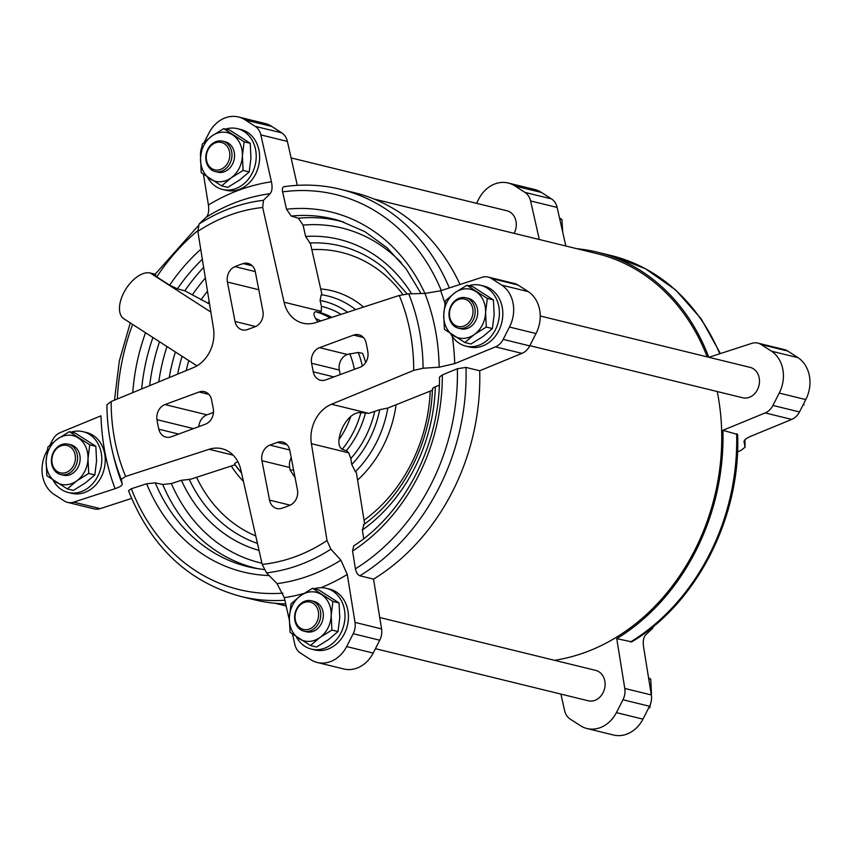 <?xml version="1.0" encoding="UTF-8"?>
<svg xmlns="http://www.w3.org/2000/svg" width="852" height="852" viewBox="0 0 852 852"><rect width="100%" height="100%" fill="white"/><g stroke="black" fill="none" stroke-linecap="round" stroke-linejoin="round"><path stroke-width="1.28" d="M67.276 488.899L73.389 490.39L85.328 482.956L94.828 474.926L96.564 460.921L95.85 446.32L75.423 433.167L69.31 431.666L89.726 444.819L88.001 458.823L88.714 473.435L76.765 480.869L67.276 488.899L46.849 475.735L46.136 461.134L47.861 447.13L57.361 439.099L69.31 431.666M310.469 645.518L316.582 647.019L328.531 639.586L338.02 631.556L339.756 617.551L339.043 602.95L318.616 589.797L312.503 588.295L332.919 601.448L331.194 615.453L331.907 630.065L319.958 637.488L310.469 645.518L290.042 632.365L289.329 617.764L291.065 603.759L300.554 595.729L312.503 588.295M464.862 342.515L470.975 344.006L482.914 336.583L492.413 328.553L494.149 314.537L493.436 299.936L473.009 286.783L466.896 285.282L487.312 298.434L485.587 312.45L486.3 327.051L474.351 334.485L464.862 342.515L444.435 329.362L443.722 314.75L445.447 300.745L454.947 292.715L466.896 285.282M221.658 185.885L227.782 187.376L239.721 179.953L249.221 171.923L250.957 157.918L250.232 143.306L229.816 130.154L223.693 128.652L244.119 141.805L242.383 155.82L243.108 170.421L231.158 177.855L221.658 185.885L201.242 172.732L200.529 158.121L202.254 144.116L211.754 136.086L223.693 128.652M106.926 404.945A188.888 156.044 -76.2 0 0 112.794 452.891C109.013 437.332 107.043 421.293 106.915 404.796L111.154 401.516L193.361 367.659A32.855 27.147 103.8 0 0 213.458 328.212L197.845 231.361L199.123 223.98L206.259 217.207C208.506 214.757 209.219 210.689 208.41 204.991L203.468 174.383M355.603 309.638A102.911 85.019 -76.2 0 0 321.215 294.739L321.918 294.291L310.522 243.821L305.623 236.451L303.056 225.098L298.381 218.24L291.192 216.067L286.528 209.23L282.608 191.881C281.98 188.324 282.662 186.609 284.675 186.726M364.645 523.937L356.37 472.572L355.401 471.688A102.911 85.019 -76.2 0 0 376.254 442.848A102.911 85.019 -76.2 0 0 387.83 408.033L432.379 390.259M155.735 274.855C153.924 274.514 154.265 275.196 156.768 276.879L169.644 285.186L177.418 288.871L184.831 290.809L209.571 304.058M128.503 490.72L131.336 488.75L146.629 483.776L155.256 482.86L162.732 484.468L171.358 483.553L181.37 480.294L190.56 479.261L235.003 464.798M204.32 142.156L209.049 132.869A31.29 25.848 103.8 0 1 238.464 116.98A31.29 25.848 103.8 0 1 245.269 119.951L255.174 126.341A15.645 12.929 103.8 0 1 260.829 134.893L271.426 181.785C272.587 187.355 272.129 191.327 270.073 193.713L263.47 200.295L262.672 207.494L284.067 302.215A32.855 27.147 103.8 0 0 302.865 323.174A32.855 27.147 103.8 0 0 315.73 322.61L399.237 295.452L408.704 293.833L424.924 293.439L440.633 290.766L481.976 277.326A15.645 12.929 103.8 0 1 488.1 277.06A15.645 12.929 103.8 0 1 491.402 278.476L501.721 285.132A31.29 25.848 103.8 0 1 509.464 327.04L503.17 339.384A15.645 12.929 103.8 0 1 495.417 346.87L454.712 363.623L439.174 367.212L423.082 368.224A188.888 156.044 -76.2 0 0 408.704 293.833M238.464 116.98L265.015 123.476A31.29 25.848 103.8 0 1 271.809 126.458L281.724 132.837A15.645 12.929 103.8 0 1 287.38 141.4L297.305 185.342M284.067 302.215L321.353 311.342L321.417 306.369L320.086 300.479L321.215 294.739M49.927 445.17L52.526 440.058A15.645 12.929 103.8 0 1 60.279 432.582L100.983 415.819A211.477 174.703 -76.2 0 0 115.063 488.686L73.719 502.126A15.645 12.929 103.8 0 1 67.596 502.392A15.645 12.929 103.8 0 1 64.294 500.976L53.974 494.32A31.29 25.848 103.8 0 1 46.232 452.412L47.254 450.41M131.602 498.431L100.27 508.623A15.645 12.929 103.8 0 1 94.135 508.9L67.596 502.392M237.974 461.88L237.815 461.933C235.131 462.828 234.108 463.648 234.779 464.383A102.911 85.019 -76.2 0 0 241.553 473.03M289.286 619.851L284.27 597.657L277.06 583.641L266.527 572.863L262.192 564.407L240.796 469.686A32.855 27.147 103.8 0 0 221.999 448.727A32.855 27.147 103.8 0 0 209.134 449.292L125.627 476.449L121.293 479.325L122.209 483.915C122.262 485.459 119.887 487.046 115.063 488.686M266.527 572.863A188.888 156.044 -76.2 0 0 330.874 549.178L340.875 560.147L347.286 574.461L355.018 622.407A15.645 12.929 103.8 0 1 353.207 633.707L346.647 646.572A31.29 25.848 103.8 0 1 317.232 662.473A31.29 25.848 103.8 0 1 310.426 659.491L300.522 653.111A15.645 12.929 103.8 0 1 294.867 644.559L292.524 634.207M352.568 551.074A185.278 153.062 -76.2 0 0 442.326 374.912L439.494 377.095C440.005 444.03 404.945 512.766 353.665 545.951L352.568 551.074L355.422 568.806C356.2 572.533 357.67 574.844 359.842 575.771L373.538 579.126L381.568 628.904A15.645 12.929 103.8 0 1 379.747 640.214L373.197 653.079A31.29 25.848 103.8 0 1 343.782 668.98L317.232 662.473M363.74 538.698L362.334 530.019A160.613 132.688 -76.2 0 0 435.308 386.797C432.827 387.873 431.975 388.789 432.752 389.545M363.932 524.608L362.334 530.019M339.011 439.515A78.533 64.88 -76.2 0 0 350.768 416.447A32.855 27.147 103.8 0 0 339.011 439.515C338.468 444.243 339.533 447.502 342.195 449.323L346.391 450.655L348.692 452.817L350.811 458.525L351.78 464.553L355.401 471.688M423.082 368.224L413.71 370.386L331.503 404.242A32.855 27.147 103.8 0 0 311.406 443.69L327.019 540.541L330.874 549.178M488.1 277.06L514.651 283.556A15.645 12.929 103.8 0 1 517.952 284.983L528.272 291.629A31.29 25.848 103.8 0 1 536.014 333.537L529.72 345.891A15.645 12.929 103.8 0 1 521.957 353.367L479.697 370.769L466.001 367.414L457.375 368.714L442.326 374.912M331.503 404.242L368.788 413.369L379.736 409.684L387.83 408.033M435.308 386.797L439.323 385.147M321.353 311.342L319.681 312.428L315.613 311.715C313.43 312.396 313.44 314.697 315.655 318.616A32.855 27.147 103.8 0 0 317.977 321.875M368.788 413.369L360.907 412.581C357.457 412.336 354.081 413.625 350.768 416.447M198.814 426.639A12.514 10.341 -76.2 0 1 206.961 414.839L213.479 412.432M255.312 271.777L262.927 311.204A12.514 10.341 103.8 0 1 254.982 326.785L247.549 329.522A12.514 10.341 103.8 0 1 242.287 329.862A12.514 10.341 103.8 0 1 235.045 321.47L227.42 282.044A12.514 10.341 103.8 0 1 234.96 266.623A128.088 105.808 103.8 0 1 243.203 263.587A12.514 10.341 103.8 0 1 248.06 263.385A12.514 10.341 103.8 0 1 255.312 271.777M359.863 367.34L325.762 379.896A12.514 10.341 103.8 0 1 320.501 380.237A12.514 10.341 103.8 0 1 313.259 371.845L311.598 363.25A12.514 10.341 103.8 0 1 319.532 347.659L353.633 335.102A12.514 10.341 103.8 0 1 358.894 334.772A12.514 10.341 103.8 0 1 366.051 342.696A128.088 105.808 103.8 0 1 367.883 352.227A12.514 10.341 103.8 0 1 359.863 367.34M340.214 374.582L339.341 370.045A12.514 10.341 103.8 0 1 347.275 354.453L358.213 352.462L362.59 353.399A85.062 70.269 -76.2 0 1 365.636 362.579M289.818 450.431L297.444 489.857A12.514 10.341 103.8 0 1 289.904 505.279A128.088 105.808 103.8 0 1 281.661 508.314A12.514 10.341 103.8 0 1 276.804 508.516A12.514 10.341 103.8 0 1 269.562 500.124L261.937 460.698A12.514 10.341 103.8 0 1 269.882 445.117L277.315 442.38A12.514 10.341 103.8 0 1 282.576 442.039A12.514 10.341 103.8 0 1 289.818 450.431M291.235 457.716A12.514 10.341 103.8 0 0 289.691 467.492L290.223 470.261L294.696 477.109M211.615 400.057L213.277 408.651A12.514 10.341 103.8 0 1 205.332 424.243L171.231 436.799A12.514 10.341 103.8 0 1 165.97 437.129A12.514 10.341 103.8 0 1 158.823 429.206A128.088 105.808 103.8 0 1 156.981 419.674A12.514 10.341 103.8 0 1 165 404.562L199.102 392.005A12.514 10.341 103.8 0 1 204.363 391.664A12.514 10.341 103.8 0 1 211.615 400.057M708.917 357.297L751.73 343.377A15.645 12.929 103.8 0 1 757.865 343.1A15.645 12.929 103.8 0 1 761.155 344.527L771.486 351.184A31.29 25.848 103.8 0 1 779.218 393.081L772.924 405.435A15.645 12.929 103.8 0 1 765.171 412.922L722.911 430.313L737.64 434.477C740.857 516.962 697.032 603.056 631.747 641.854M476.566 203.33L478.803 198.921A31.29 25.848 103.8 0 1 508.218 183.02L534.768 189.527A31.29 25.848 -76.2 0 1 541.574 192.509L551.478 198.889A15.645 12.929 -76.2 0 1 557.133 207.441L565.845 246.004M508.218 183.02A31.29 25.848 103.8 0 1 515.023 186.002L524.938 192.392A15.645 12.929 103.8 0 1 530.594 200.944L539.305 239.508M631.737 641.844L616.752 638.67L624.782 688.459A15.645 12.929 103.8 0 1 622.961 699.758L616.401 712.623A31.29 25.848 103.8 0 1 586.985 728.524A31.29 25.848 103.8 0 1 580.191 725.542L570.276 719.163A15.645 12.929 103.8 0 1 564.62 710.6L560.893 694.082M652.877 628.02L645.741 634.793C643.494 637.243 642.781 641.311 643.59 647.009L651.322 694.955L624.782 688.459M757.865 343.1L784.404 349.608A15.645 12.929 -76.2 0 1 787.706 351.024L798.026 357.68A31.29 25.848 -76.2 0 1 805.768 399.588L799.474 411.942A15.645 12.929 -76.2 0 1 791.721 419.418L751.017 436.181C746.267 438.205 743.945 440.101 744.041 441.858L745.074 447.055A188.888 156.044 -76.2 0 0 744.893 439.866L745.085 447.204L740.846 450.484L737.512 451.858M460.016 284.462A209.592 173.148 -76.2 0 0 354.24 192.648L340.544 189.293C322.056 184.788 303.205 183.925 283.982 186.684M373.538 579.126A209.592 173.148 -76.2 0 0 479.697 370.769M128.503 490.731C150.985 546.941 188.43 582.182 240.85 596.453L254.546 599.808A209.592 173.148 -76.2 0 0 285.676 603.898M554.471 660.3A208.09 171.902 -76.2 0 0 694.625 550.467A208.09 171.902 -76.2 0 0 717.235 391.547M707.203 356.882A208.09 171.902 -76.2 0 0 597.092 253.662L374.028 199.038M379.726 617.508L595.729 670.396A15.645 12.929 103.8 0 1 603.056 692.719A15.645 12.929 103.8 0 1 588.285 700.791L375.434 648.67M540.221 315.996L750.122 367.382A15.645 12.929 103.8 0 1 757.449 389.705A15.645 12.929 103.8 0 1 742.678 397.777L529.827 345.667M291.107 157.918L506.929 210.763A15.645 12.929 103.8 0 1 514.257 233.075A15.645 12.929 103.8 0 1 514.118 233.341M708.789 357.265A209.592 173.148 -76.2 0 0 597.454 252.192A209.592 173.148 -76.2 0 0 576.942 248.72M616.752 638.67A209.592 173.148 -76.2 0 0 722.911 430.313M586.985 728.524L613.536 735.02A31.29 25.848 -76.2 0 0 642.951 719.131L616.401 712.623M651.322 694.955A15.645 12.929 -76.2 0 1 649.512 706.265L642.951 719.131M200.603 156.523A15.645 12.929 103.8 0 1 201.562 147.875M480.656 285.303L484.085 286.144A31.29 25.848 103.8 0 1 498.75 330.778A31.29 25.848 103.8 0 1 469.196 346.924L465.778 346.093A31.29 25.848 -76.2 0 0 495.321 329.937A31.29 25.848 -76.2 0 0 480.656 285.303A31.29 25.848 -76.2 0 0 468.728 285.74M326.263 588.317L329.692 589.147A31.29 25.848 103.8 0 1 344.357 633.781A31.29 25.848 103.8 0 1 314.803 649.938L311.385 649.096A31.29 25.848 -76.2 0 0 340.928 632.94A31.29 25.848 -76.2 0 0 326.263 588.317A31.29 25.848 -76.2 0 0 314.335 588.743M83.07 431.687L86.499 432.518A31.29 25.848 103.8 0 1 101.164 477.152A31.29 25.848 103.8 0 1 71.611 493.308L68.192 492.467A31.29 25.848 -76.2 0 0 97.735 476.321A31.29 25.848 -76.2 0 0 83.07 431.687A31.29 25.848 -76.2 0 0 71.142 432.113M237.463 128.673L240.892 129.515A31.29 25.848 103.8 0 1 255.557 174.149A31.29 25.848 103.8 0 1 226.004 190.294L222.574 189.464A31.29 25.848 -76.2 0 0 252.128 173.307A31.29 25.848 -76.2 0 0 237.463 128.673A31.29 25.848 -76.2 0 0 225.535 129.11M196.972 365.859L123.881 318.786A26.593 14.42 -57.2 0 1 124.893 290.713A26.593 14.42 -57.2 0 1 150.218 273.002L155.032 274.184M562.714 232.149L561.958 219.635L559.476 217.792M559.764 219.092L561.958 219.635M803.191 404.647L804.139 404.87M648.798 707.65L649.746 707.884L650.438 704.114M651.471 693.879L650.758 679.268L648.532 677.617M648.713 678.767L650.758 679.268M207.515 177.216A31.29 25.848 -76.2 0 0 222.574 189.464M53.122 480.23A31.29 25.848 -76.2 0 0 68.192 492.467M296.315 636.859A31.29 25.848 -76.2 0 0 311.385 649.096M450.708 333.846A31.29 25.848 -76.2 0 0 465.778 346.093M250.232 143.306L244.119 141.805M249.221 171.923L243.108 170.421M227.985 162.54A14.079 11.63 -76.2 0 0 218.527 142.188A14.079 11.63 -76.2 0 0 207.59 163.659A14.079 11.63 -76.2 0 0 227.985 162.54M229.944 163.456A15.645 12.929 -76.2 0 0 222.606 141.144A15.645 12.929 -76.2 0 0 206.333 153.264A15.645 12.929 -76.2 0 0 215.162 171.54A15.645 12.929 -76.2 0 0 229.944 163.456M222.606 141.144L225.173 141.773A15.645 12.929 103.8 0 1 232.511 164.095A15.645 12.929 103.8 0 1 217.739 172.168L215.162 171.54M242.383 155.82A25.038 20.682 -76.2 0 0 232.681 134.935A25.038 20.682 -76.2 0 0 211.754 136.086A25.038 20.682 -76.2 0 0 200.529 158.121A25.038 20.682 -76.2 0 0 210.231 179.005A25.038 20.682 -76.2 0 0 231.158 177.855A25.038 20.682 -76.2 0 0 242.383 155.82M493.436 299.936L487.312 298.434M492.413 328.553L486.3 327.051M339.043 602.95L332.919 601.448M338.02 631.556L331.907 630.065M95.85 446.32L89.726 444.819M94.828 474.926L88.714 473.435M471.177 319.17A14.079 11.63 -76.2 0 0 461.72 298.818A14.079 11.63 -76.2 0 0 450.783 320.288A14.079 11.63 -76.2 0 0 471.177 319.17M473.137 320.086A15.645 12.929 -76.2 0 0 465.799 297.774A15.645 12.929 -76.2 0 0 449.526 309.894A15.645 12.929 -76.2 0 0 458.365 328.169A15.645 12.929 -76.2 0 0 473.137 320.086M465.799 297.774L468.376 298.402A15.645 12.929 103.8 0 1 475.704 320.714A15.645 12.929 103.8 0 1 460.932 328.797L458.365 328.169M485.587 312.45A25.038 20.682 -76.2 0 0 475.885 291.565A25.038 20.682 -76.2 0 0 454.947 292.715A25.038 20.682 -76.2 0 0 443.722 314.75A25.038 20.682 -76.2 0 0 453.424 335.635A25.038 20.682 -76.2 0 0 474.351 334.485A25.038 20.682 -76.2 0 0 485.587 312.45M316.784 622.173A14.079 11.63 -76.2 0 0 307.327 601.832A14.079 11.63 -76.2 0 0 296.389 623.302A14.079 11.63 -76.2 0 0 316.784 622.173M318.744 623.1A15.645 12.929 -76.2 0 0 311.417 600.788A15.645 12.929 -76.2 0 0 295.133 612.907A15.645 12.929 -76.2 0 0 303.972 631.172A15.645 12.929 -76.2 0 0 318.744 623.1M311.417 600.788L313.983 601.416A15.645 12.929 103.8 0 1 321.31 623.728A15.645 12.929 103.8 0 1 306.539 631.801L303.972 631.172M331.194 615.453A25.038 20.682 -76.2 0 0 321.492 594.568A25.038 20.682 -76.2 0 0 300.554 595.729A25.038 20.682 -76.2 0 0 289.329 617.764A25.038 20.682 -76.2 0 0 299.031 638.649A25.038 20.682 -76.2 0 0 319.958 637.488A25.038 20.682 -76.2 0 0 331.194 615.453M73.591 465.554A14.079 11.63 -76.2 0 0 64.134 445.202A14.079 11.63 -76.2 0 0 53.197 466.672A14.079 11.63 -76.2 0 0 73.591 465.554M75.551 466.47A15.645 12.929 -76.2 0 0 68.213 444.158A15.645 12.929 -76.2 0 0 51.94 456.278A15.645 12.929 -76.2 0 0 60.78 474.553A15.645 12.929 -76.2 0 0 75.551 466.47M68.213 444.158L70.791 444.787A15.645 12.929 103.8 0 1 78.118 467.098A15.645 12.929 103.8 0 1 63.346 475.182L60.78 474.553M88.001 458.823A25.038 20.682 -76.2 0 0 78.299 437.939A25.038 20.682 -76.2 0 0 57.361 439.099A25.038 20.682 -76.2 0 0 46.136 461.134A25.038 20.682 -76.2 0 0 55.838 482.019A25.038 20.682 -76.2 0 0 76.765 480.869A25.038 20.682 -76.2 0 0 88.001 458.823M357.574 480.059A108.971 90.024 -76.2 0 0 383.102 446.235A108.971 90.024 -76.2 0 0 396.02 405.222M363.527 307.061A108.971 90.024 -76.2 0 0 320.714 288.935M231.297 466.001A108.971 90.024 -76.2 0 0 243.427 481.348M132.635 324.42A203.34 167.972 -76.2 0 0 117.342 398.96M197.76 230.7A203.34 167.972 -76.2 0 0 156.768 276.879M145.532 332.727A185.278 153.062 -76.2 0 0 132.774 392.612M200.742 249.327A185.278 153.062 -76.2 0 0 169.644 285.186M152.923 337.488A179.026 147.886 -76.2 0 0 141.666 388.949M202.35 259.253A179.026 147.886 -76.2 0 0 177.418 288.871M159.537 341.748A178.569 147.513 -76.2 0 0 149.664 385.658M203.66 267.4A178.569 147.513 -76.2 0 0 184.831 290.809M166.971 346.54A172.317 142.348 -76.2 0 0 158.781 381.898M205.375 278.05A172.317 142.348 -76.2 0 0 192.605 294.504M175.395 351.961A160.613 132.688 -76.2 0 0 169.239 377.596M207.505 291.235A160.613 132.688 -76.2 0 0 200.987 299.893M182.083 356.264A154.553 127.683 -76.2 0 0 177.653 374.135M209.166 301.565A154.553 127.683 -76.2 0 0 207.899 303.323M364.049 520.252A148.504 122.677 -76.2 0 0 411.026 464.223A148.504 122.677 -76.2 0 0 430.228 391.143M402.868 294.515A148.504 122.677 -76.2 0 0 311.832 249.615M188.782 360.588A148.504 122.677 -76.2 0 0 186.215 370.609M196.546 477.312A148.504 122.677 -76.2 0 0 255.76 535.929M189.155 479.229A154.553 127.683 -76.2 0 0 257.442 543.395M407.139 293.919L384.508 268.55A154.553 127.683 -76.2 0 0 309.521 242.99M260.829 134.893L287.38 141.4M209.134 449.292L233.15 455.17M73.719 502.126L100.27 508.623M311.406 443.69L348.692 452.817M355.018 622.407L381.568 628.904M495.417 346.87L521.957 353.367M255.653 326.518L235.045 321.47M258.774 289.723L227.42 282.044M333.909 376.903L313.259 371.845M339.341 370.045L311.598 363.25M347.275 354.453L319.532 347.659M363.41 337.498L353.633 335.102M289.691 467.492L261.937 460.698M290.159 505.172L269.562 500.124M289.723 449.973L269.882 445.117M287.081 444.765L277.315 442.38M208.878 394.391L199.102 392.005M206.961 414.839L165 404.562M557.133 207.441L530.594 200.944M791.721 419.418L765.171 412.922M787.706 351.024L761.155 344.527M798.026 357.68L771.486 351.184M551.478 198.889L524.938 192.392M541.574 192.509L515.023 186.002M649.512 706.265L622.961 699.758M799.474 411.942L772.924 405.435M805.768 399.588L779.218 393.081M501.721 285.132L528.272 291.629M491.402 278.476L517.952 284.983M255.174 126.341L281.724 132.837M245.269 119.951L271.809 126.458M346.647 646.572L373.197 653.079M353.207 633.707L379.747 640.214M503.17 339.384L529.72 345.891M509.464 327.04L536.014 333.537M262.672 207.494A180.762 149.324 -76.2 0 0 197.845 231.361M111.154 401.516A180.762 149.324 -76.2 0 0 125.627 476.449M262.192 564.407A180.762 149.324 -76.2 0 0 327.019 540.541M413.71 370.386A180.762 149.324 -76.2 0 0 399.237 295.452M122.209 483.915A197.93 163.509 -76.2 0 1 114.083 458.152L112.794 452.891A188.888 156.044 -76.2 0 0 121.293 479.325M263.47 200.295A188.888 156.044 -76.2 0 0 199.123 223.98M439.174 367.212A197.93 163.509 -76.2 0 0 424.924 293.439A185.278 153.062 -76.2 0 0 286.528 209.23M277.06 583.641A197.93 163.509 -76.2 0 0 340.875 560.147M270.073 193.713A197.93 163.509 -76.2 0 0 206.259 217.207M454.712 363.623A211.477 174.703 -76.2 0 0 452.337 336.529M444.946 303.429A211.477 174.703 -76.2 0 0 440.633 290.766M284.27 597.657A211.477 174.703 -76.2 0 0 303.802 593.493M320.885 587.699A211.477 174.703 -76.2 0 0 347.286 574.461M271.426 181.785A211.477 174.703 -76.2 0 0 208.41 204.991M255.27 271.596L234.96 266.623M252.277 265.803L243.203 263.587M178.654 434.062L158.823 429.206M193.468 428.609L156.981 419.674M719.759 353.772A209.592 173.148 -76.2 0 0 611.15 255.547L597.454 252.192M630.459 642.025A209.592 173.148 -76.2 0 0 736.618 433.679M320.821 320.948A78.533 64.88 -76.2 0 0 315.655 318.616M330.001 317.966A84.795 70.045 -76.2 0 0 315.613 311.715M331.854 317.359A85.062 70.269 -76.2 0 0 319.681 312.428M341.013 314.388A91.345 75.455 -76.2 0 0 321.417 306.369M347.541 312.258A96.851 80.013 -76.2 0 0 320.086 300.479M290.223 470.261A78.533 64.88 -76.2 0 0 293.567 469.814M354.368 369.363A78.533 64.88 -76.2 0 0 349.682 353.569M362.324 366.04A84.795 70.045 -76.2 0 0 358.213 352.462M342.195 449.323A84.795 70.045 -76.2 0 0 360.907 412.581M346.391 450.655A85.062 70.269 -76.2 0 0 365.338 413.476M350.811 458.525A91.345 75.455 -76.2 0 0 374.624 411.782M351.78 464.553A96.851 80.013 -76.2 0 0 379.736 409.684M237.815 461.933A96.851 80.013 -76.2 0 0 238.368 462.668M449.323 287.944A209.592 173.148 -76.2 0 0 340.544 189.293M240.85 596.453A209.592 173.148 -76.2 0 0 284.856 600.255M441.293 290.553A203.34 167.972 -76.2 0 0 282.608 191.881M131.336 488.75A203.34 167.972 -76.2 0 0 282.875 593.141M146.629 483.776A185.278 153.062 -76.2 0 0 269.168 575.569M421.069 293.535L405.914 268.54L386.978 247.698L364.912 231.68L340.449 220.987A179.026 147.886 -76.2 0 0 291.192 216.067M155.256 482.86A179.026 147.886 -76.2 0 0 255.408 568.305L264.152 569.541M343.899 222.116A178.569 147.513 -76.2 0 0 298.381 218.24M162.732 484.468A178.569 147.513 -76.2 0 0 258.997 568.891M401.548 262.959A172.317 142.348 -76.2 0 0 303.056 225.098M171.358 483.553A172.317 142.348 -76.2 0 0 261.926 563.215M411.612 293.759A160.613 132.688 -76.2 0 0 305.623 236.451M181.37 480.294A160.613 132.688 -76.2 0 0 259.029 550.413M359.842 575.771A209.592 173.148 -76.2 0 0 466.001 367.414M355.422 568.806A203.34 167.972 -76.2 0 0 457.375 368.714M150.218 273.002L210.859 312.066M130.271 322.897L119.323 360.95L114.487 400.142M154.595 274.845L197.994 226.057M286.155 605.996L275.058 603.28M720.398 353.569L701.132 318.776L675.742 290.031L645.305 268.636L611.15 255.547M234.588 464.202L241.563 473.062M363.378 524.864C403.379 496.386 430.835 442.539 432.433 388.991"/></g></svg>
